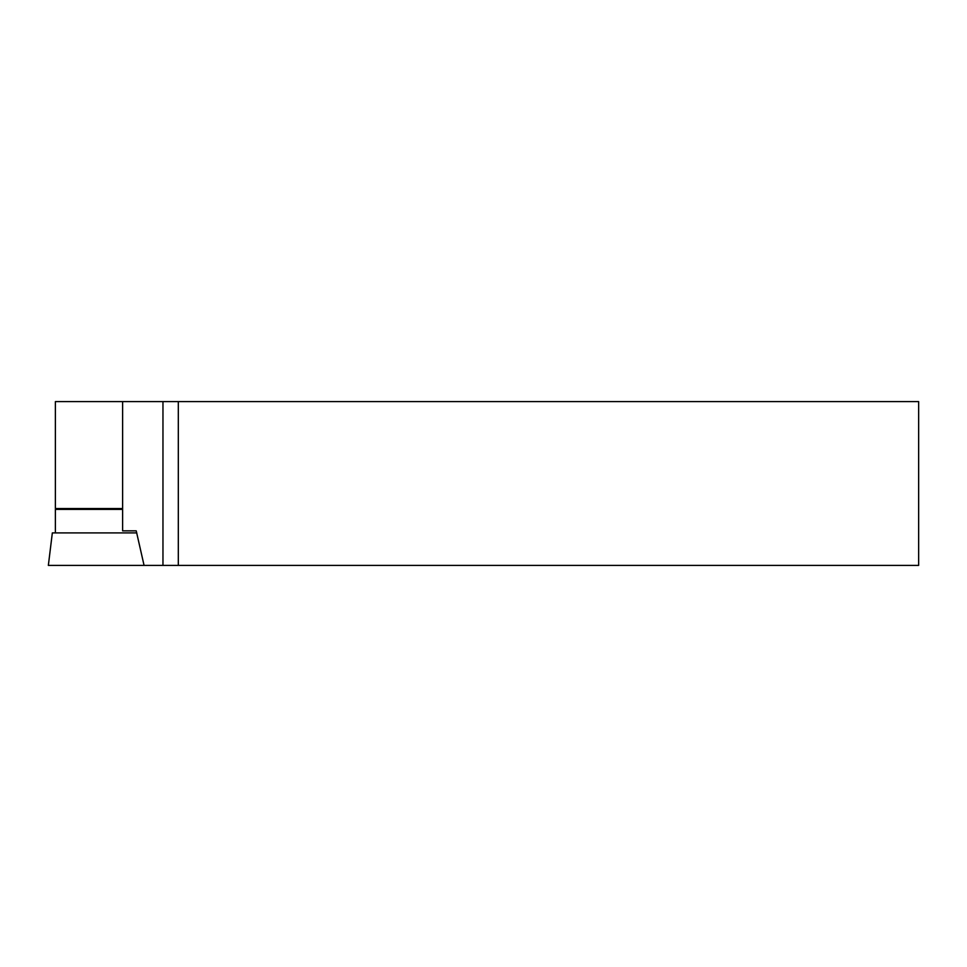 <?xml version="1.0" encoding="UTF-8"?>
<svg xmlns="http://www.w3.org/2000/svg" width="967" height="967" viewBox="0 0 967 967"><rect width="100%" height="100%" fill="white"/><g stroke="black" fill="none" stroke-linecap="round" stroke-linejoin="round"><path stroke-width="1.45" d="M178.315 401.595L918.65 401.595L918.65 565.405L162.964 565.405L162.964 401.595L178.315 401.595L178.315 565.405M136.782 532.902L52.339 532.902L48.35 565.405L162.964 565.405M162.964 401.595L55.385 401.595L55.385 508.533L122.616 508.533L122.616 401.595M144.071 565.405L136.226 530.859L122.616 530.859L122.616 508.533M136.226 530.859L122.616 530.859M56.243 508.533L55.385 509.391L122.616 509.391M55.385 532.902L55.385 509.391M98.719 565.405L92.627 565.405M93.219 565.405L111.374 565.405M105.971 565.405L101.898 565.405"/></g></svg>
